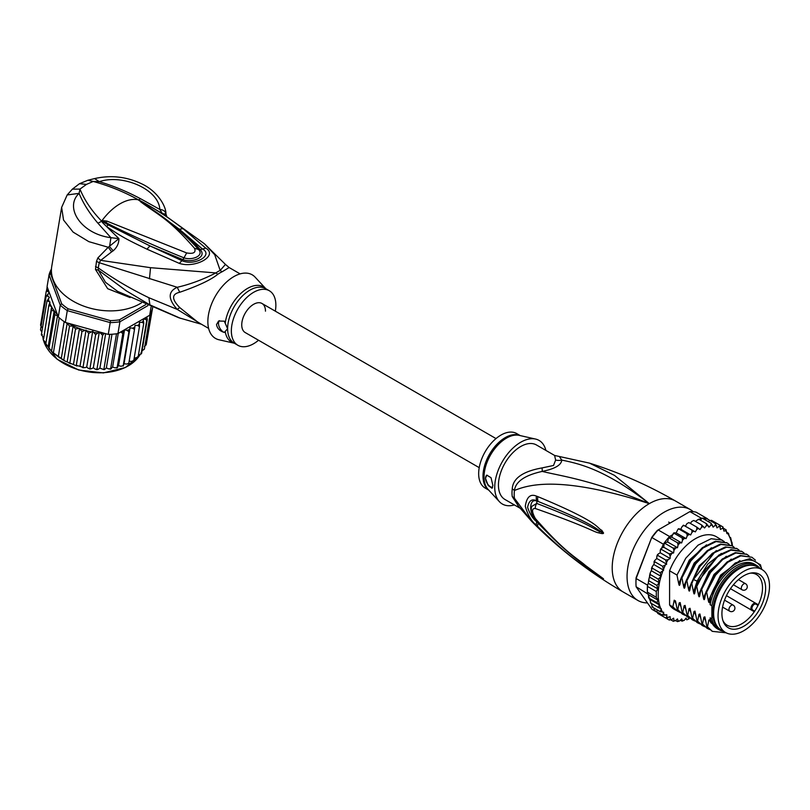 <?xml version="1.0" encoding="UTF-8"?>
<svg xmlns="http://www.w3.org/2000/svg" width="810" height="810" viewBox="0 0 810 810"><rect width="100%" height="100%" fill="white"/><g stroke="black" fill="none" stroke-linecap="round" stroke-linejoin="round"><path stroke-width="1.21" d="M769.5 586.167A36.369 20.999 120 0 0 761.967 569.521A36.369 20.999 120 0 0 734.984 578.188A36.369 20.999 120 0 0 718.156 613.221A36.369 20.999 120 0 0 718.055 615.863A36.369 20.999 120 0 0 725.588 632.519A36.369 20.999 120 0 0 752.581 623.852A36.369 20.999 120 0 0 769.399 588.809A36.369 20.999 120 0 0 769.5 586.167M725.588 632.519L721.143 629.947A36.369 20.999 -60 0 1 713.61 613.302A36.369 20.999 -60 0 1 713.701 610.649A36.369 20.999 -60 0 1 730.529 575.616A36.369 20.999 -60 0 1 757.512 566.949L761.967 569.521M759.233 609.94A30.912 17.84 120 0 0 760.519 607.571A30.912 17.84 120 0 0 751.579 572.943A30.912 17.84 120 0 0 728.322 592.1A30.912 17.84 120 0 0 727.036 594.459A30.912 17.84 120 0 0 723.36 621.807A30.912 17.84 120 0 0 759.233 609.94M752.601 609.95L754.687 611.155A29.292 16.909 120 0 0 756.449 608.33A29.292 16.909 120 0 0 757.664 606.093A29.292 16.909 120 0 0 758.018 605.404L755.922 604.189A3.321 1.914 120 0 0 752.672 605.981A3.321 1.914 120 0 0 752.46 609.849A3.321 1.914 120 0 0 752.601 609.95A0.699 0.577 119.8 0 1 751.751 610.264L726.448 595.654L753.806 611.449L754.687 611.155A29.292 16.909 -60 0 1 727.157 625.239A29.292 16.909 -60 0 1 722.935 620.642M750.354 573.156A29.292 16.909 -60 0 1 756.449 574.513A29.292 16.909 -60 0 1 758.018 605.404L757.826 604.483L755.781 603.298A4.02 2.319 120 0 0 751.842 605.475A4.02 2.319 120 0 0 751.589 610.153L751.589 610.153A4.02 2.319 120 0 0 751.751 610.264M512.254 488.926A13.993 6.784 6.9 0 1 514.441 490.495A31.934 18.438 120 0 0 514.188 494.92A31.934 18.438 120 0 0 514.441 498.292L517.975 505.663L531.765 521.468L514.441 498.292A13.993 9.194 -8.1 0 0 512.254 496.601A31.479 18.174 -60 0 1 512.001 493.28A31.479 18.174 -60 0 1 512.001 492.905A31.479 18.174 -60 0 1 512.254 488.926C512.862 478.376 522.804 471.369 542.072 467.907L553.524 465.477L555.62 460.08L554.617 455.453L589.498 463.128C619.366 472.564 648.051 485.2 675.54 501.046A52.458 30.294 120 0 0 649.306 503.638L614.517 475.409L589.498 463.128M519.828 508.072L504.964 499.486A31.479 18.174 120 0 1 498.444 485.079A31.479 18.174 -60 0 1 520.708 446.523A31.479 18.174 -60 0 1 536.443 444.963L554.617 455.453M647.484 602.934A52.458 30.294 -60 0 1 637.915 600.473A52.458 30.294 -60 0 1 627.051 576.457A52.458 30.294 120 0 1 649.954 523.665A52.458 30.294 120 0 1 690.373 509.611A52.458 30.294 120 0 1 693.259 511.687M531.765 521.468C558.748 548.795 589.184 572.275 623.072 591.908A52.458 30.294 -60 0 1 612.208 567.891A52.458 30.294 120 0 1 649.306 503.638C590.439 479.439 560.965 476.077 542.194 471.41C524.819 475.257 515.565 481.626 514.441 490.495C531.188 483.418 564.6 476.634 649.306 503.638C606.032 470.408 581.671 464.13 561.775 460.1L559.71 457.053M537.87 496.651C601.536 523.149 596.16 527.715 601.81 530.327L603.501 533.031C603.612 533.81 602.103 533.78 599.005 532.929C593.214 531.927 590.611 527.928 535.278 508.498C531.664 508.326 531.664 511.636 535.278 518.44C565.35 552.926 577.074 558.07 585.498 565.501L603.501 578.785L591.897 571.668C584.01 565.441 573.146 560.925 537.87 526.713L536.493 525.315C531.644 521.579 527.907 515.251 525.285 506.351C526.652 496.996 530.398 493.594 536.493 496.135L537.87 496.651A6.996 5.224 112.9 0 0 538.225 501.511C599.694 526.267 595.694 529.568 601.202 531.441L603.278 532.96L599.511 531.33C593.882 529.548 592.657 524.971 536.757 503.435L531.674 506.432C530.489 510.047 531.826 514.542 535.693 519.909L535.693 519.909C549.696 536.017 565.005 550.324 581.641 562.839L599.41 575.819A6.996 3.078 125.4 0 0 599.491 575.87L591.067 570.038C583.281 563.365 572.042 558.525 538.235 523.219L536.888 521.853C533.081 519.139 529.983 514.299 527.594 507.333C528.93 500.539 532.028 498.403 536.888 500.944L538.225 501.511L536.939 501.046C528.515 497.735 528.808 514.856 536.939 521.751L538.235 523.219A6.996 3.453 -44.8 0 0 537.87 526.713M536.493 496.135A6.996 5.245 112.9 0 0 536.888 500.944L536.757 503.435A6.996 5.528 -68 0 0 535.278 508.498M601.81 530.327A6.996 3.989 132.8 0 0 601.202 531.441L603.247 532.909A6.996 1.296 176.7 0 1 603.521 532.848M603.501 533.031L599.511 531.33A6.996 4.455 -71.8 0 0 599.005 532.929M535.278 518.44A6.996 3.361 139.7 0 0 535.693 519.909M598.985 575.323A6.996 3.078 125.4 0 0 599.41 575.819L600.574 576.649M603.501 578.785A6.996 6.247 147.2 0 1 603.278 578.624L600.382 576.507M603.521 578.836A6.996 6.905 -159.7 0 1 603.247 578.613L601.182 577.216A6.996 5.002 -59.7 0 0 601.789 578.016M536.493 525.315A6.996 3.442 -44.5 0 1 536.888 521.853L537.06 521.508M555.62 460.08A13.993 12.95 3.4 0 0 561.775 460.1C561.31 465.122 554.779 468.889 542.194 471.41A13.993 1.559 78.6 0 0 542.072 467.907M519.311 507.414L512.254 496.601M535.531 439.05L519.25 435.375A31.691 18.296 120 0 0 506.766 437.947A31.691 18.296 120 0 0 506.463 438.129A31.691 18.296 120 0 0 486.597 463.482A31.691 18.296 120 0 0 488.065 489.392L499.385 501.653A36.723 21.202 120 0 1 497.694 471.623A36.723 21.202 120 0 1 520.708 442.24A36.723 21.202 -60 0 1 535.531 439.05A36.723 21.202 -60 0 1 545.899 450.431M499.385 501.653A36.723 21.202 120 0 0 514.421 504.944M485.463 478.295L486.82 475.146L491.022 477.708L492.885 485.433L492.045 488.288L488.136 485.433L485.463 478.295M520.202 435.588L516.659 433.542A31.479 18.174 -60 0 0 500.924 435.102A31.479 18.174 120 0 0 480.36 462.844A31.479 18.174 120 0 0 485.18 488.065L488.724 490.111M486.921 475.095A6.996 4.04 -120 0 0 485.585 478.224A6.996 4.04 -120 0 0 492.622 487.468M713.61 612.714A34.972 20.189 -60 0 1 713.61 612.158A34.972 20.189 -60 0 1 738.335 569.319L738.335 569.319A34.972 20.189 -60 0 1 738.831 569.045M723.421 631.263A37.25 21.505 -60 0 1 718.976 629.704A37.25 21.505 -60 0 1 711.879 618.85L710.147 617.848A37.25 21.505 -60 0 0 717.245 628.712L718.976 629.704M756.216 565.188A37.25 21.505 -60 0 0 737.596 567.03A37.25 21.505 -60 0 0 711.879 605.748L710.147 604.746A37.25 21.505 -60 0 1 735.865 566.038A37.25 21.505 -60 0 1 754.495 564.195L756.216 565.188A37.25 21.505 -60 0 1 759.8 568.266M761.582 569.298L760.509 564.843L749.868 558.637L735.318 562.95L720.93 576.588L710.886 595.765L709.54 601.779M761.582 568.266A39.872 23.024 120 0 0 735.865 563.892A39.872 23.024 120 0 0 710.886 595.765M690.657 534.944L680.764 529.234L682.081 526.591L683.903 525.396L695.304 531.907L691.831 530.013L691.973 532.302L690.657 534.944L686.89 533.618L687.174 535.937L686.09 538.63L682.071 537.88L682.516 540.199L681.676 542.913L677.474 542.74L678.081 545.039L677.504 547.702L673.161 548.107L673.94 550.344L673.626 552.926L669.202 553.898L670.164 556.045L670.123 558.495L668.027 559.75L665.678 559.994L666.671 564.195L662.651 566.312L663.643 570.199L660.16 572.731L661.152 576.416L658.257 579.15L659.208 582.673L656.961 585.448L657.76 588.809L656.313 591.523L656.313 597.284L657.922 600.139L656.961 602.61L659.37 604.898L658.257 607.419L661.365 608.867L660.16 611.631L663.734 612.309L662.651 615.175L666.792 614.77L666.721 616.845L665.678 617.99L670.123 616.653L670.164 619.042L669.202 620.025L671.541 619.64L673.626 618.172L673.94 620.389L673.161 621.24L675.459 620.683L677.504 618.921L678.081 620.916L677.474 621.624L679.722 620.905L681.676 618.891L682.516 620.622L682.071 621.169L684.247 620.308L686.09 618.071L686.89 619.883L689.583 618.02M658.257 607.419L650.339 602.853L650.886 602.913L647.413 592.14A53.865 31.094 -60 0 1 647.332 589.305A53.865 31.094 -60 0 1 647.413 586.389L656.313 591.523M647.494 585.093A53.865 31.094 120 0 0 647.413 586.389L647.878 584.111L647.494 585.093L636.123 578.522L636.093 577.743L651.746 537.415A52.458 30.294 -60 0 1 657.396 530.378L689.907 511.616A53.865 31.094 -60 0 1 696.094 512.163L707.464 518.734A53.865 31.094 120 0 0 706.573 518.542A53.865 31.094 120 0 0 702.26 518.157A53.865 31.094 120 0 0 701.278 518.177L699.101 519.443M656.981 612.228L651.989 609.343L636.123 586.764A53.865 31.094 -60 0 1 635.951 582.744A53.865 31.094 -60 0 1 636.123 578.522L651.746 537.415M635.951 582.744L635.951 581.6A52.458 30.294 -60 0 1 636.093 577.743M663.36 544.198L651.989 537.627A53.865 31.094 -60 0 1 658.176 529.932L669.546 536.503A53.865 31.094 120 0 0 668.574 537.607A53.865 31.094 120 0 0 664.251 542.973A53.865 31.094 120 0 0 663.36 544.198L661.649 548.147M689.907 511.616L701.278 518.177M636.123 586.764L648.03 594.084M647.413 586.389L647.413 592.14A53.865 31.094 120 0 0 647.494 593.335M707.849 519.271L707.464 518.734M732.544 546.072L731.946 542.204M675.793 532.899L674.355 532.818M673.829 532.899L673.181 533.527L674.163 533.314L672.543 534.772L669.546 536.503M672.543 534.772L671.784 537.202L668.574 537.607L677.474 542.74M681.676 542.913L671.784 537.202M677.504 547.702L667.612 541.991L664.251 542.973L673.161 548.107M668.574 537.607L667.612 541.991M673.626 552.926L663.734 547.216L661.871 548.056M664.251 542.973L663.734 547.216M661.294 549.322L660.271 550.334L661.294 549.322L669.202 553.898M670.123 558.495L660.231 552.784L658.135 554.04L657.771 555.427L658.135 554.04M660.271 550.334L660.231 552.784M660.241 552.238L659.968 552.936M657.771 555.427L656.778 556.622L657.771 555.427L665.678 559.994M656.778 556.622L656.778 558.485L654.541 560.743L653.933 562.14L654.733 561.745L654.541 560.743M666.671 564.195L656.778 558.485M663.643 570.199L653.751 564.489L654.733 561.745L662.651 566.312M653.751 564.489L652.08 566.919L651.453 568.762L652.242 568.164L652.08 566.919M661.152 576.416L651.26 570.706L652.242 568.164L660.16 572.731M651.26 570.706L650.177 573.055L650.339 574.573L658.257 579.15M659.208 582.673L649.377 577.003L650.339 574.573M657.76 588.809L648.253 583.322L649.377 577.003M649.053 580.881L656.961 585.448M648.253 583.322L648.871 578.947M647.413 592.14L656.313 597.284M730.387 537.506L729.466 536.969L728.473 533.294L726.975 533.638L725.983 529.75L725.497 530.712L723.938 531.127L722.955 526.935L722.591 528.252L720.485 529.416L719.432 524.9L719.067 526.419L716.982 527.887L715.473 523.675L715.149 525.386L713.114 527.138L711.16 523.29L710.886 525.163L708.932 527.168L706.563 523.746L706.361 525.761L704.528 527.988L701.744 525.042L701.642 527.168L699.951 529.578L696.813 527.138L696.823 529.355L695.304 531.907M709.175 520.708L711.514 520.334L723.036 526.986M723.856 528.515L726.216 529.932M725.497 530.712A52.458 30.294 120 0 1 726.975 532.433L728.473 533.294L727.876 533.719A52.458 30.294 120 0 1 729.466 536.605M731.673 542.315L730.66 537.668M688.966 618.901A52.458 30.294 120 0 1 687.174 619.518L685.341 618.992M684.247 620.308A52.458 30.294 120 0 1 682.516 620.622L682.071 621.169L680.4 620.207M679.722 620.905A52.458 30.294 120 0 1 678.081 620.916L677.474 621.624L675.611 620.551M673.434 621.351L670.943 619.964M669.293 620.065L661.284 615.448M685.412 526.196L686.931 523.645L688.895 522.572L696.813 527.138M683.498 525.194L682.921 525.568L683.903 525.396M683.913 525.447L691.831 530.013M680.764 529.234L679.074 528.778M676.33 532.585L677.97 529.224L678.972 529.051L686.89 533.618M686.09 538.63L676.198 532.919M674.163 533.314L682.071 537.88M695.385 521.367L698.645 519.18L698.2 519.726L698.645 519.18L706.563 523.746M690.373 523.422L691.75 521.458L693.836 520.465L701.744 525.042M662.651 615.175L654.52 610.436L653.802 607.966M651.969 606.832L652.799 606.558L652.242 607.065L651.442 603.49M680.056 612.451L674.325 609.383A41.968 24.229 -60 0 1 669.587 604.979L669.587 570.787A41.968 24.229 -60 0 1 716.293 536.686L724.272 541.576M652.242 607.065L660.16 611.631M659.37 604.898L649.488 599.187M648.466 596.484L648.749 598.063L656.961 602.61M657.922 600.139L648.283 594.57M665.678 617.99L657.771 613.423L656.829 611.125M700.316 520.152L702.26 518.157L711.16 523.29M705.115 519.797L706.573 518.542L715.473 523.675M669.587 604.979L672.857 606.862L674.203 600.2L675.489 600.939L677.17 609.353L677.798 609.717L679.175 602.923L680.157 602.559L682.111 612.208L682.749 612.573L684.116 605.779L685.108 605.414L687.062 615.063L687.69 615.428L689.067 608.634L690.049 608.269L692.013 617.919L692.641 618.283L694.008 611.489L695 611.135L696.954 620.774L697.582 621.138L698.959 614.344L699.941 613.99L701.905 623.639L702.533 623.994L703.9 617.2L704.892 616.845L706.846 626.495L707.474 626.849L708.851 620.055L709.833 619.701L710.147 621.149L710.147 617.848M711.879 605.748L711.879 618.85M710.147 604.746L710.147 598.226M709.601 601.476C709.216 603.065 708.811 602.822 708.365 600.757L706.654 592.181L715.554 575.201L727.805 562.251L740.826 555.852L751.913 557.25L755.406 560.166M751.913 557.25L740.188 555.488L727.096 561.958L714.835 574.968L706.026 591.827L706.654 592.181M706.026 591.827L704.599 598.924M704.649 598.62C704.275 600.21 703.86 599.967 703.414 597.901L701.703 589.326L710.522 572.478L722.773 559.457L735.875 552.997L746.972 554.394L749.007 555.852M746.658 554.222L735.267 552.633L722.277 559.001L709.975 572.002L701.075 588.971L701.703 589.326M701.075 588.971L699.648 596.069M699.708 595.765C699.324 597.355 698.919 597.112 698.473 595.046L696.762 586.47L705.652 569.501L717.954 556.51L730.954 550.132L742.021 551.539L744.066 552.997M741.697 551.357L730.995 549.646L718.703 555.144L697.764 582.025L696.134 586.116L696.762 586.47M696.134 586.116L694.707 593.214M694.757 592.91C694.383 594.489 693.967 594.256 693.522 592.191L691.811 583.615L693.441 579.535L714.379 552.653L726.681 547.155L737.08 548.684L739.115 550.142M736.766 548.512L725.375 546.922L712.334 553.331L700.032 566.362L691.183 583.261L691.811 583.615M691.183 583.261L689.755 590.358M689.816 590.055C689.431 591.634 689.026 591.401 688.581 589.336L686.87 580.76L695.709 563.871L708.021 550.83L721.062 544.421L732.129 545.829L734.174 547.287M731.805 545.646L720.404 544.067L707.353 550.506L695.142 563.426L686.242 580.395L686.87 580.76M686.242 580.395L684.814 587.503M684.865 587.199C684.49 588.779 684.075 588.546 683.63 586.481L681.919 577.905L690.819 560.935L703.029 548.005L716.091 541.576L727.188 542.973L729.223 544.431M726.864 542.791L715.493 541.202L702.391 547.651L690.1 560.702L681.291 577.54L681.919 577.905M681.291 577.54L679.863 584.648M679.914 584.334C679.539 585.924 679.134 585.691 678.689 583.625L676.978 575.049L685.776 558.212L698.078 545.16L711.17 538.711L722.236 540.118M669.587 570.787L676.978 575.049M706.846 626.495L712.111 631.192M696.954 620.774L702.219 625.482M710.147 621.149L710.866 622.688L720.718 630.544M701.905 623.639L707.15 628.327M726.114 632.802L712.415 631.375L707.474 626.849M704.791 626.727L702.523 625.664L697.582 621.138M709.732 629.583L707.474 628.519L702.533 623.994M699.84 623.872L697.582 622.809L692.641 618.283M692.013 617.919L697.268 622.627M694.899 621.017L692.631 619.954L687.69 615.428M687.062 615.063L692.317 619.761M689.948 618.162L687.69 617.098L682.749 612.573M682.111 612.208L687.386 616.916M677.17 609.353L682.425 614.051M684.997 615.306L682.739 614.243L677.798 609.717M677.798 611.388L672.857 606.862M721.538 630.828L708.851 620.055M705.662 620.936L703.9 617.2M700.721 618.081L698.959 614.344M708.365 600.757L720.556 575.161L739.894 560.56M703.414 597.901L713.995 574.442L731.258 559.123M698.473 595.046L709.054 571.587L726.317 556.267M695.77 615.225L694.008 611.489M693.522 592.191L697.147 580.993L707.768 564.124L721.366 553.412M690.829 612.37L689.067 608.634M685.878 609.515L684.116 605.779M680.937 606.649L679.175 602.923M688.581 589.336L699.162 565.876L716.415 550.557M683.63 586.481L694.21 563.011L711.474 547.702M675.986 603.794L674.295 600.25M678.689 583.625L689.269 560.155L706.522 544.846M755.295 565.947A36.197 20.898 120 0 0 738.335 568.316A36.197 20.898 120 0 0 714.997 599.208A36.197 20.898 120 0 0 719.169 628.53M713.62 612.269A33.929 19.592 -60 0 1 713.61 611.722M245.217 332.556A16.787 9.69 -60 0 1 241.744 324.871A16.787 9.69 -60 0 1 249.065 307.982A16.787 9.69 -60 0 1 262.005 303.487A16.787 9.69 120 0 0 249.065 307.982A16.787 9.69 120 0 0 241.744 324.871A16.787 9.69 120 0 0 245.217 332.556L479.216 467.653M265.477 311.172A16.787 9.69 120 0 0 262.005 303.487L496.003 438.575M58.279 316.923L57.49 315.758L54.867 314.665L54.128 311.202L51.425 310.21L51.627 306.625L45.755 344.068L52.488 352.259L64.972 361.017L76.97 366.019L76.302 365.33L81.972 331.482L79.036 328.344A52.458 35.093 -170.5 0 1 68.759 323.382L65.316 322.421A53.865 36.025 9.5 0 1 64.162 321.641A53.865 36.025 9.5 0 1 61.631 319.768A53.865 36.025 9.5 0 1 59.262 317.803A53.865 36.025 9.5 0 1 58.279 316.923L60.254 305.127L61.692 303.78L50.645 273.901L49.056 274.833A53.865 36.025 -170.5 0 1 51.455 269.001M145.618 304.692L119.333 319.859A52.458 35.093 -170.5 0 1 110.464 320.618L68.121 308.802L67.291 310.625A53.865 36.025 -170.5 0 1 63.605 307.972A53.865 36.025 -170.5 0 1 60.254 305.127L49.056 274.833L47.081 286.629L57.378 314.493A52.458 35.093 -170.5 0 1 51.617 306.929M68.121 308.802A52.458 35.093 -170.5 0 1 61.692 303.78M119.333 319.859L119.92 321.772A53.865 36.025 -170.5 0 1 110.221 322.603L110.464 320.618M147.835 305.654L119.92 321.772L117.946 333.568L149.678 315.252L151.055 307.031M50.645 273.901A52.458 35.093 -170.5 0 1 51.435 271.563M68.759 323.382L108.246 334.398L110.221 322.603L67.291 310.625L65.316 322.421M108.246 334.398A53.865 36.025 9.5 0 0 109.745 334.358A53.865 36.025 9.5 0 0 116.508 333.781A53.865 36.025 9.5 0 0 117.946 333.568M152.564 307.668L152.351 308.934A53.865 36.025 9.5 0 1 152.057 309.916A53.865 36.025 9.5 0 1 150.194 314.331A53.865 36.025 9.5 0 1 149.678 315.252M57.966 316.487L57.378 314.493M104.328 333.305L102.627 335.33L99.326 331.928L95.641 334.651L92.715 331.209L88.715 333.366L86.052 330.126L81.972 331.482M134.156 358.293L138.095 357.099L143.755 323.251L141.963 322.309L139.411 322.421L139.462 326.602L137.629 325.478L135.027 325.357L134.48 329.478L132.648 328.182L130.046 327.827L128.901 331.827L127.099 330.358L124.548 329.781L122.816 333.609L120.842 331.897M143.755 323.251L143.481 320.932A52.458 35.093 -170.5 0 1 141.963 322.309M138.419 355.114L141.102 353.98L146.772 320.132L145.162 319.18L142.894 319.282L143.481 320.932M146.782 316.923L147.298 319.474L141.629 353.322L140.849 352.998L141.629 353.322A53.865 36.025 9.5 0 1 141.102 353.98L141.527 353.606M43.639 338.823L48.792 305.572L50.038 302.008L47.041 300.814L49.44 297.412L47.851 296.176L46.18 296.025L49.39 292.916L47.699 291.418L46.231 291.286L48.104 289.393M48.792 305.572L51.303 306.372A52.458 35.093 -170.5 0 1 49.653 302.92M53.419 352.684L59.262 317.803M58.32 356.511L64.162 321.641M63.838 359.934L69.508 326.086L67.169 323.322L61.226 358.84M67.169 323.322L66.288 322.988M69.862 362.89L75.532 329.042L73.163 326.065L67.159 361.908M73.163 326.065L69.508 326.086M45.755 344.068L51.425 310.21M54.128 311.202L48.124 347.044M50.139 349.93L48.904 348.553L54.867 314.665M57.49 315.758L51.536 351.277M75.532 329.042L79.036 328.344M146.883 340.818L152.624 307.689M99.326 331.928L93.312 367.821L95.276 369.168L96.957 369.178L102.627 335.33M97.271 369.654L96.349 369.603L96.957 369.178L98.142 369.319L99.893 368.165L104.136 369.664M96.957 369.178L98.142 369.319M105.664 333.679L99.893 368.165M103.903 369.228L104.875 369.238L103.903 369.228L109.745 334.358M104.875 369.238L106.353 367.922L108.692 368.914L110.666 368.651L116.508 333.781M111.993 334.236L106.353 367.922M110.818 369.056L110.018 369.158L112.61 367.082L115.071 367.882L117.146 367.467L122.816 333.609M110.666 368.651L111.415 368.55M118.25 333.396L112.61 367.082M117.217 367.841L116.518 368.003L118.533 365.685L121.085 366.262L123.231 365.675L128.901 331.827M117.146 367.467L117.653 367.264M124.548 329.781L118.533 365.685M123.221 366.039L124.031 363.731L126.633 364.075L128.81 363.325L134.48 329.478M130.046 327.827L124.031 363.731M129.154 361.27L131.615 361.382L133.792 360.45L139.462 326.602M138.095 357.099L137.467 356.835L137.963 357.423M142.064 350.75L144.362 349.201L150.194 314.331M144.382 346.427L146.215 344.797L152.057 309.916M46.535 290.648L47.162 286.861M46.231 291.286L40.561 325.134L41.695 327.321M79.491 328.384L73.477 364.287M76.302 365.33L83.045 367.214L88.715 333.366M86.052 330.126L80.038 366.029M82.336 367.517L83.521 367.801L82.336 367.517M83.045 367.214L84.736 367.689L86.71 367.112L88.29 368.358L89.971 368.499L95.641 334.651M92.715 331.209L86.71 367.112M90.345 369.026L89.353 368.884L89.971 368.499L91.328 368.783L93.312 367.821M89.971 368.499L91.328 368.783M41.847 332.08L40.51 329.873L46.18 296.025M41.371 334.935L42.282 334.54L41.371 334.672L47.041 300.814M41.371 334.672L43.456 337.456M43.153 339.724L45.613 342.519M258.532 340.251A31.479 18.174 -60 0 1 237.877 345.283A31.479 18.174 -60 0 1 231.356 330.875A31.479 18.174 -60 0 1 245.096 299.194A31.479 18.174 -60 0 1 269.345 290.76A31.479 18.174 -60 0 1 275.866 305.167A31.479 18.174 -60 0 1 275.319 311.172M224.299 332.424C219.854 331.148 217.262 328.536 216.513 324.587L218.578 321.033L224.299 321.175L227.62 328.718L224.299 332.424A6.996 4.04 60 0 1 218.498 323.443A6.996 4.04 60 0 1 219.429 320.649M102.111 221.008L106.12 222.73L102.04 220.583L106.859 221.069L106.12 222.73C130.116 234.91 156.067 246.615 183.971 257.833L186.665 252.933C193.479 254.117 196.111 252.598 194.582 248.366L198.501 249.44C204.626 255.788 191.95 260.699 183.971 257.833L182.928 259.635C192.426 263.108 207.33 257.185 200.222 249.652C195.139 243.719 188.173 236.915 179.314 229.24L202.237 248.812C214.204 255.109 194.532 266.46 181.815 260.607L149.951 245.916L182.928 259.635L179.304 263.371L146.974 249.176L149.951 245.916L108.145 224.886L101.908 221.069L103.386 222.132L102.678 222.76L101.574 221.181L102.04 220.583A45.471 26.254 -60 0 1 120.062 203.796A45.471 26.254 -60 0 1 138.085 199.766L141.75 202.196L138.358 199.797L140.586 200.89L179.314 229.24L183.019 228.643L205.74 248.113L200.222 249.652L198.501 249.44M138.54 199.979L156.624 212.433C171.963 223.074 185.895 235.386 198.43 249.358M106.859 221.069L186.665 252.933M140.505 201.69C160.775 216.766 168.49 218.649 194.582 248.366M225.22 323.129A31.894 18.417 -60 0 1 242.322 292.106A31.894 18.417 -60 0 1 265.791 288.704L255.14 277.172A36.723 21.202 120 0 0 226.061 282.477A36.723 21.202 120 0 0 207.856 321.59A36.723 21.202 120 0 0 219.004 339.775L234.333 343.238M138.186 199.746L138.358 199.797C124.325 191.97 109.269 185.855 93.211 181.44L86.468 184.397L79.967 189.084C84.473 200.171 91.662 210.823 101.554 221.039L101.685 220.816M208.626 328.394L197.65 322.056L179.749 307.567L177.218 309.39L148.888 297.736C130.977 289.089 114.099 279.146 98.253 267.908L99.235 262.713L177.218 287.287C167.893 291.559 167.893 298.93 177.218 309.39L200.799 323.878M86.468 184.397L79.481 183.708L72.343 189.155L79.967 189.084L79.086 193.357C63.96 207.542 81.273 233.979 110.909 237.684L109.573 246.696L113.197 250.786C117.015 247.425 118.918 243.364 118.928 238.626L110.909 237.684L97.939 223.216C89.525 213.384 83.238 203.431 79.086 193.357L67.179 194.957L61.631 207.411L63.544 220.036L73.123 232.116L88.847 241.653L108.226 247.263L97.838 257.965L96.491 261.357L95.489 269.477L98.364 270.155L126.157 290.739L149.911 304.884L180.772 318.441M201.467 324.263L178.909 317.793L117.572 291.347L105.533 282.336L98.364 270.155L98.253 267.908L95.509 266.551M95.489 269.477L107.679 288.694L130.056 297.564M96.491 261.357L99.235 262.713L100.724 260.354L150.528 267.685L215.875 272.919C202.915 279.582 190.026 284.371 177.218 287.287L179.749 292.258C171.558 294.111 171.558 299.214 179.749 307.567M138.611 199.969L140.464 198.673C126.684 191.383 112.975 185.713 99.316 181.673L93.211 181.44L87.844 180.265L94.567 178.595C110.94 174.879 126.714 176.661 141.902 183.931C158.001 191.494 166.252 206.833 165.918 213.85L166.789 216.543L164.865 215.075M140.464 198.673L159.823 209.446C158.8 189.216 122.482 173.765 99.316 181.673L94.567 178.595M61.631 207.411L51.729 266.551A52.458 35.093 9.5 0 0 80.716 304.935A52.458 35.093 9.5 0 0 140.008 303.74A52.458 35.093 9.5 0 0 141.466 302.859M97.838 257.965L100.724 260.354L111.658 251.839L108.226 247.263L118.928 238.626L102.678 222.76M140.586 200.89L145.851 203.786C164.379 214.852 169.381 218.447 183.019 228.643M144.565 203.806L145.851 203.786L162.354 213.546L159.823 209.446C163.519 209.841 165.564 211.41 165.939 214.154L162.354 213.546L204.424 243.759L225.443 264.404L220.188 270.439L214.711 254.694L204.424 243.759M240.104 273.881L229.129 267.533L222.102 271.785A13.993 8.819 65 0 1 220.188 270.439A31.752 18.326 120 0 0 215.875 272.919A13.993 7.27 -124.5 0 0 217.839 274.246C211.005 279.825 198.308 285.829 179.749 292.258M108.145 224.886L106.586 226.527C122.219 237.208 127.423 239.75 146.974 249.176M205.74 248.113C218.74 255.818 195.048 268.707 179.304 263.371M113.197 250.786L111.658 251.839M755.922 604.189A0.699 0.577 -59.8 0 0 755.781 603.298L730.468 588.688M755.781 603.298L757.826 604.483M728.939 609.586A3.493 2.015 120 0 0 729.668 611.185A3.493 3.493 0 0 0 734.913 608.158A3.493 3.493 0 0 0 733.161 605.131A3.493 2.015 120 0 0 730.468 606.062A3.493 2.015 120 0 0 728.939 609.586M745.524 583.706A3.493 2.015 120 0 0 743.783 583.888A3.493 2.015 120 0 0 741.494 586.966A3.493 2.015 120 0 0 742.031 589.771A3.493 3.493 0 0 0 747.276 586.744A3.493 3.493 0 0 0 745.524 583.706L738.447 579.626M520.01 435.547A31.479 18.174 120 0 0 505.572 437.43A31.479 18.174 120 0 0 505.258 437.602A31.479 18.174 120 0 0 484.967 464.474A31.479 18.174 120 0 0 488.592 489.969M660.919 576.811A52.458 30.294 120 0 0 658.206 594.662A52.458 30.294 120 0 0 660.778 608.624M698.645 528.444A52.458 30.294 120 0 0 696.823 529.355M703.434 526.54A52.458 30.294 120 0 0 701.642 527.168M708.092 525.437A52.458 30.294 120 0 0 706.361 525.761M712.527 525.153A52.458 30.294 120 0 0 710.886 525.163M716.668 525.68A52.458 30.294 120 0 0 715.149 525.386M720.444 527.016A52.458 30.294 120 0 0 719.067 526.419M723.938 529.264A52.458 30.294 120 0 0 722.591 528.252M693.795 531.107A52.458 30.294 120 0 0 691.973 532.302M688.966 534.489A52.458 30.294 120 0 0 687.174 535.937M684.247 538.529A52.458 30.294 120 0 0 682.516 540.199M679.722 543.156A52.458 30.294 120 0 0 678.081 545.039M675.459 548.299A52.458 30.294 120 0 0 673.94 550.344M671.541 553.858A52.458 30.294 120 0 0 670.164 556.045M668.027 559.75A52.458 30.294 120 0 0 666.671 562.332M665.111 565.572A52.458 30.294 120 0 0 663.643 569.005M662.742 571.323A52.458 30.294 120 0 0 661.152 576.042M732.027 545.768A52.458 30.294 120 0 0 729.688 537.101M673.94 620.389A52.458 30.294 120 0 0 675.459 620.683M670.164 619.042A52.458 30.294 120 0 0 671.541 619.64M666.721 616.845A52.458 30.294 120 0 0 668.027 617.807M663.694 613.697A52.458 30.294 120 0 0 665.071 615.306M661.304 609.788A52.458 30.294 120 0 0 662.691 612.269M698.382 581.702L693.441 579.535M43.598 340.585A50.716 33.919 9.5 0 0 57.064 359.002A50.716 33.919 9.5 0 0 57.328 359.205A50.716 33.919 9.5 0 0 139.836 354.983M104.156 333.416A52.458 35.093 -170.5 0 1 101.291 333.264M123.667 331.361A52.458 35.093 -170.5 0 1 121.085 331.978M129.499 329.508A52.458 35.093 -170.5 0 1 127.099 330.358M134.814 327.108A52.458 35.093 -170.5 0 1 132.648 328.182M139.533 324.202A52.458 35.093 -170.5 0 1 137.629 325.478M146.863 317.095A52.458 35.093 -170.5 0 1 145.162 319.18M147.298 319.474A53.865 36.025 -170.5 0 1 146.772 320.132M47.699 291.418A52.458 35.093 -170.5 0 1 47.911 289.494M84.645 330.247A52.458 35.093 -170.5 0 1 79.805 328.627M90.75 331.786A52.458 35.093 -170.5 0 1 87.075 330.925M97.342 332.89A52.458 35.093 -170.5 0 1 94.304 332.454M47.851 296.176A52.458 35.093 -170.5 0 1 47.668 294.091M49.015 301.209A52.458 35.093 -170.5 0 1 48.296 298.637M43.183 339.076L42.809 336.94A50.716 33.919 9.5 0 0 43.193 339.005M269.345 290.76L265.619 288.613A31.479 18.174 120 0 0 241.36 297.037A31.479 18.174 120 0 0 227.62 328.718A31.479 18.174 120 0 0 227.63 329.083A31.479 18.174 120 0 0 234.141 343.126L237.877 345.283M234.313 343.227A31.894 18.417 -60 0 1 225.22 331.533M97.939 223.216L101.928 221.15M148.888 297.736L149.911 304.884M222.102 271.785A31.479 18.174 120 0 0 217.839 274.246M149.475 278.842L150.528 267.685M668.655 522.106L670.194 522.997M722.581 607.095L729.668 611.185M733.414 584.79L742.031 589.771M724.545 600.149L733.161 605.131M675.54 501.046L690.373 509.611M623.072 591.908L637.915 600.473M678.598 528.717L677.97 529.224M746.972 554.394L746.344 554.03M737.08 548.684L736.452 548.319M727.188 542.973L726.56 542.609M742.021 551.539L741.393 551.175M732.129 545.829L731.501 545.464M712.415 631.375L711.788 631.01M702.523 625.664L701.895 625.3M707.474 628.519L706.846 628.155M697.582 622.809L696.954 622.444M692.631 619.954L692.003 619.589M687.69 617.098L687.062 616.734M682.739 614.243L682.111 613.879M661.051 548.603L660.474 549.524M657.528 554.617L656.961 555.701M649.569 575.525L650.177 573.055M139.867 354.972L125.58 367.457L103.397 372.904L78.671 370.008L57.135 359.265L43.538 340.494M52.488 352.259L60.031 358.111M70.733 363.731L68.789 362.88M64.972 361.017L62.167 359.438M72.343 189.155L67.179 194.957M87.844 180.265L79.481 183.708M229.129 267.533L225.443 264.414"/></g></svg>
